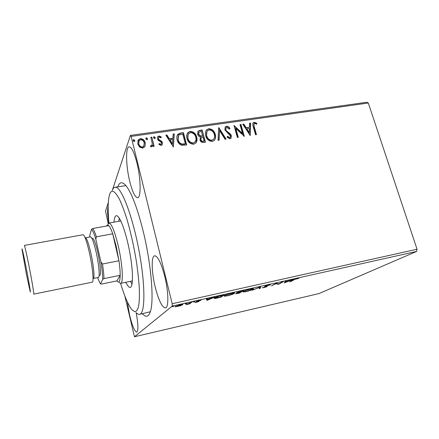 <?xml version="1.0" encoding="UTF-8"?>
<svg xmlns="http://www.w3.org/2000/svg" width="439" height="439" viewBox="0 0 439 439"><rect width="100%" height="100%" fill="white"/><g stroke="black" fill="none" stroke-linecap="round" stroke-linejoin="round"><path stroke-width="0.66" d="M117.85 186.784C119.545 181.927 122.174 181.466 125.746 185.406C131.47 192.436 137.297 207.757 143.224 231.364C151.373 264.498 154.276 301.774 150.237 312.041C148.393 317.029 145.775 317.584 142.395 313.709M112.318 190.312C113.026 188.468 113.926 187.442 115.029 187.244L115.907 187.277C121.822 188.029 132.721 216.652 139.108 251.174C145.55 285.69 145.221 313.731 139.607 314.329L150.33 311.761M155.17 286.903C158.633 300.375 162.051 307.393 165.432 307.969C168.834 307.766 168.625 291.792 164.757 276.411C161.173 262.945 157.804 256.069 154.632 255.778C151.104 256.189 151.521 272.131 155.17 286.903M129.714 181.274C132.397 191.903 135.036 197.374 137.632 197.704C141.166 197.852 140.941 178.744 136.919 162.847C134.18 152.322 131.585 146.977 129.132 146.813C125.439 146.972 125.933 166.107 129.714 181.274M127.337 301.939L129.565 314.933C132.216 325.815 134.603 331.555 136.727 332.158C138.45 330.792 138.263 324.322 136.178 312.738M180.978 305.621L175.029 306.806L180.078 304.776L182.882 304.49L180.934 305.44M191.854 302.164L189.511 303.876L185.971 304.655L191.854 302.164M196.524 302.323L194.905 302.52L198.099 301.593L196.359 301.478L201.013 300.254L197.396 301.242L199.092 301.439L196.491 302.18M221.283 295.573L224.324 294.893L220.526 297.34L215.653 298.377L214.117 298.421L214.462 297.889C215.373 297.219 217.651 296.446 221.283 295.573M243.557 290.585L239.403 293.098L235.523 293.795L237.762 292.747L236.61 292.818L236.791 292.561L243.557 290.585M260.662 286.76L260.157 288.439L259.125 288.67L259.487 287.408L252.063 290.256L260.662 286.76M282.392 281.893L283.342 281.679L278.48 284.324L275.933 283.742L271.472 285.899L276.208 283.276L278.77 283.868L282.392 281.893M294.02 279.813L290.662 281.586L289.74 281.794L293.137 279.994L297.165 278.546L298.855 278.348L293.954 279.588M416.6 251.426L318.928 293.598L134.466 336.751L172.269 306.065L172.187 303.711L417.05 249.231L416.6 251.426L172.269 306.065M284.357 283.001L285.235 281.256L286.266 281.026L285.921 281.608L293.241 279.462L284.313 282.848M268.739 284.911L270.512 284.862L265.798 285.998L267.307 286.277L267.093 286.563L263.834 287.649L262.22 287.754L266.127 286.788L264.613 286.524L264.843 286.212L268.739 284.911M253.133 289.23C251.953 289.943 249.615 290.744 246.109 291.633L242.976 291.973L243.409 291.419C244.55 290.711 246.927 289.899 250.532 288.983L253.594 288.664L253.133 289.23L252.957 288.593M234.289 293.455C233.213 294.146 230.903 294.942 227.364 295.848L224.044 296.204L224.389 295.683C225.432 294.992 227.775 294.185 231.419 293.263L234.667 292.923L234.289 293.455L234.13 292.846M207.131 300.347L206.259 298.937L207.367 298.69L207.592 299.162L214.907 297L207.131 300.347L206.769 299.617L206.967 300.386M194.894 301.598L193.138 302.054L194.872 301.516M186.959 303.376L185.192 303.832L186.937 303.294M173.888 306.301L172.11 306.757L173.866 306.224M108.197 223.681L105.519 211.011L108.312 202.544M112.444 189.988L130.427 135.404L366.927 102.249L368.305 103.017L417.05 249.231M145.051 146.22L144.689 146.9L142.68 148.146L139.558 147.032L137.753 143.899L138.252 139.926L140.321 138.631C142.96 138.817 144.596 140.217 145.227 142.818L145.051 146.22M151.834 137.155L154.144 146.297L153.134 146.445L152.794 145.095L152.317 146.28L151.417 146.862L150.566 146.664L150.802 145.616L151.883 145.314L152.234 143.531L150.829 137.297L151.834 137.155L153.941 146.33M161.157 145.435L158.891 144.42L159.275 143.548L160.806 144.321L161.294 144.03L161.459 142.949L161.009 142.159L158.172 140.271L157.486 138.911L157.793 136.661L158.929 135.98L161.3 136.919L160.943 137.841L159.324 137.078L158.671 137.473L158.479 138.719L158.934 139.553L161.772 141.402L162.452 142.763L162.178 144.837L161.157 145.435M180.462 133.077L183.42 132.66L186.674 144.974L181.581 145.265C179.139 144.173 177.658 142.351 177.142 139.789C176.549 137.83 176.73 136.035 177.691 134.405L180.462 133.077L180.297 133.401L183.42 132.66M202.149 129.993L205.452 142.187L203.68 142.45C201.748 142.637 200.513 141.764 199.97 139.838L200.447 137.067C198.949 136.633 198.011 135.689 197.621 134.23L198.071 131.173L199.646 130.345L202.149 129.993L205.194 142.225M218.814 127.617L226.107 139.119L225.081 139.273L219.544 130.537L219.088 140.162L218.051 140.315L218.644 127.886M240.012 124.599L240.934 124.467L244.347 136.414L235.77 128.364L238.306 137.308L237.367 137.451L233.976 125.455L242.542 133.478L240.012 124.599M254.192 126.706L256.48 134.608L255.564 134.746L253.243 126.717C252.59 125.252 252.584 123.919 253.226 122.728L254.208 122.261L256.848 123.304L256.65 124.281L255.218 123.557L254.082 123.716L253.951 127.019L256.167 134.658M368.305 103.017L131.135 136.386L172.187 303.711M250.203 135.541L242.783 124.204L243.788 124.061L246.114 127.694L249.473 127.211L249.604 123.233L250.603 123.09L250.203 135.541M226.491 126.207C227.984 126.289 229.142 127.03 229.959 128.435L229.372 129.148L226.903 127.425L226.063 127.881L225.767 129.703L226.403 130.838L230.365 133.966L231.364 135.728L230.952 138.362L229.97 138.872L227.034 137.171L227.567 136.32L229.635 137.626L230.206 137.347L230.437 135.92L224.823 129.823L225.328 126.805L226.283 126.525C227.759 126.602 228.911 127.337 229.723 128.72M215.258 134.356C215.933 136.622 215.631 138.636 214.353 140.403L212.317 141.495C208.821 141.221 206.621 139.322 205.721 135.799C205.073 133.593 205.359 131.623 206.582 129.895L208.744 128.731C212.18 129.033 214.347 130.91 215.258 134.356L215.055 134.669C215.615 136.578 215.483 138.362 214.66 140.014M196.705 137.05C197.352 139.267 197.067 141.259 195.849 143.032L193.659 144.266C190.103 143.997 187.887 142.082 186.998 138.526C186.377 136.353 186.657 134.405 187.832 132.671L190.136 131.376C193.626 131.678 195.816 133.571 196.705 137.05L196.189 142.571M173.356 146.955L165.843 135.163L166.924 135.009L169.273 138.784L172.889 138.263L173.18 134.114L174.256 133.961L173.356 146.955M155.241 137.583L155.121 138.466L154.671 138.74L153.568 137.819L153.688 136.941L154.144 136.661L155.241 137.583L155.126 138.45M147.515 138.686L147.394 139.558L146.933 139.849L145.83 138.927L145.946 138.055L146.412 137.764L147.515 138.686L147.411 139.536M134.795 140.502L134.685 141.358L134.202 141.671L133.088 140.743L133.198 139.893L133.686 139.575L134.795 140.502L134.713 141.314M134.466 336.751L124.819 295.913M108.164 206.56C107.259 209.255 107.44 214.786 108.718 223.144M131.135 136.386L130.427 135.404M125.938 185.631L115.029 187.244M252.979 123.063L254.208 122.261M253.972 122.58L256.606 123.622L256.848 123.304M256.606 123.622L256.491 124.188M253.846 124.034L253.951 127.019M242.954 124.467L243.788 124.061M243.563 124.38L245.884 128.012L246.114 127.694M245.884 128.012L249.473 127.211M249.593 123.524L250.603 123.09M250.367 123.414L249.983 135.459M246.855 128.857L246.625 129.176L249.067 132.984L249.434 128.484L246.855 128.857L249.297 132.671M240.089 124.879L240.934 124.467M240.715 124.786L243.996 136.293M238.004 137.352L235.551 128.682L235.77 128.364M234.091 125.867L242.317 133.791L242.542 133.478M225.838 128.21L225.767 129.703M225.558 130.021L226.195 131.157L226.403 130.838M226.195 131.157L230.151 134.279L230.365 133.966M230.151 134.279L231.144 136.041L231.364 135.728M231.144 136.041L231.013 138.296M227.364 136.644L229.421 137.939L229.635 137.626M229.421 137.939L230.168 137.407M225.031 127.239L226.283 126.525M218.638 127.979L225.734 139.174M218.896 140.189L219.544 130.537M206.083 130.635L208.744 128.731M208.552 129.05C211.982 129.351 214.15 131.228 215.055 134.669M206.906 131.579L206.489 135.98C207.208 138.768 208.959 140.293 211.735 140.557L213.815 139.048M206.681 135.662C207.4 138.455 209.151 139.981 211.933 140.25L213.584 139.333C214.616 137.928 214.858 136.315 214.303 134.499C213.59 131.738 211.861 130.229 209.118 129.966L207.329 130.954C206.368 132.331 206.149 133.9 206.681 135.662L206.489 135.98M211.735 140.557L211.933 140.25M197.764 131.667L199.646 130.345M199.465 130.668L201.962 130.312M198.658 132.545L198.406 134.405L200.508 136.364L202.566 136.216L201.523 131.376L198.883 132.166L198.587 134.093L200.694 136.052L202.752 135.903M200.98 138.153L200.749 139.986C201.062 141.133 201.803 141.649 202.966 141.534L204.151 141.073L203.087 137.155L201.194 137.802L200.93 139.679C201.249 140.82 201.984 141.336 203.153 141.221L204.151 141.073M202.966 141.534L203.153 141.221M200.749 139.986L200.93 139.679M200.508 136.364L200.694 136.052M198.406 134.405L198.587 134.093M187.288 133.544L190.136 131.376M189.966 131.695C193.451 132.002 195.635 133.89 196.529 137.363M188.15 134.433L187.804 138.697C188.512 141.512 190.274 143.054 193.1 143.317L195.328 141.605M187.974 138.384C188.682 141.204 190.449 142.746 193.275 143.01L195.07 141.967C196.041 140.557 196.26 138.965 195.739 137.198C195.037 134.411 193.292 132.891 190.504 132.627L188.6 133.725C187.678 135.108 187.469 136.661 187.974 138.384L187.804 138.697M193.1 143.317L193.275 143.01M183.255 132.979L186.432 145.013M177.268 135.13L180.297 133.401M178.19 136.085L177.965 139.964C178.388 142.06 179.611 143.515 181.631 144.327L184.545 144.255L185.357 143.855L182.772 134.054L179.178 134.894L178.53 135.497L178.13 139.651C178.547 141.748 179.77 143.202 181.795 144.019L185.357 143.855M181.631 144.327L181.795 144.019M177.965 139.964L178.13 139.651M166.013 135.437L166.924 135.009M166.776 135.327L169.125 139.103L169.273 138.784M169.125 139.103L172.736 138.581L172.889 138.263M173.158 134.416L174.256 133.961M174.102 134.285L173.218 146.972M170.025 139.997L169.877 140.31L172.346 144.272L172.801 139.597L170.025 139.997L172.5 143.965M158.891 144.42L159.275 143.548M159.137 143.86L160.663 144.634L160.806 144.321M160.663 144.634L161.322 143.992M157.513 137.209L158.929 135.98M158.792 136.299L161.157 137.237L161.3 136.919M161.157 137.237L160.932 137.83M158.474 137.879L158.479 138.719M158.336 139.037L158.797 139.871L158.934 139.553M158.797 139.871L160.103 140.65L160.24 140.337M160.103 140.65L161.629 141.72L161.772 141.402M161.629 141.72L162.309 143.076L162.452 142.763M162.309 143.076L162.293 144.656M153.551 137.275L154.144 136.661M154.007 136.984L155.11 137.901M152.498 145.978L152.794 145.095M150.731 145.946L151.301 145.715M151.17 146.022L151.976 145.161M150.901 137.588L151.702 137.478M145.808 138.4L146.412 137.764M146.286 138.082L147.389 139.004M137.802 140.892L140.321 138.631M140.2 138.949C142.84 139.141 144.475 140.535 145.1 143.13L145.227 142.818M145.1 143.13L145.018 146.297M138.801 141.391L138.658 144.058C139.103 146.011 140.31 147.103 142.285 147.328L143.679 146.434L144.052 145.66M138.773 143.74C139.218 145.699 140.431 146.791 142.406 147.016L143.8 146.121L144.206 142.955C143.767 141.007 142.565 139.942 140.601 139.756L139.103 140.732L138.658 144.058M142.285 147.328L142.406 147.016M133.061 140.26L133.686 139.575M133.571 139.893L134.685 140.82M285.789 281.136L285.921 281.608M285.295 281.811L284.801 282.008M285.515 281.196L285.46 282.387L288.428 281.207L285.811 281.789L285.46 282.387M285.635 281.169L285.811 281.789M278.315 283.742L278.48 284.324M278.085 283.682L278.282 284.368M269.392 284.779L269.497 285.169M267.005 286.244L267.093 286.563M266.05 286.244L266.144 286.579M265.266 286.003L265.43 286.585M260.179 286.925L260.157 288.439M259.948 287.693L259.367 287.825M244.38 291.2L244.035 291.65L246.493 291.386L252.162 289.449L252.54 288.988L250.115 289.241L244.314 290.958M239.321 292.78L239.403 293.098M237.845 293.29L240.166 292.27L236.692 293.318L237.845 293.29M240.095 292.122L242.141 291.068L237.653 292.511L240.095 292.122M224.998 295.474L224.697 295.502M225.383 295.463L225.103 295.881L227.715 295.606L233.307 293.68L233.614 293.247L231.04 293.515L225.311 295.2M220.433 296.983L220.526 297.34M215.072 297.669L214.77 297.702M219.917 297.318L222.924 295.37L219.061 296.281L215.181 298.092L219.917 297.318M215.39 297.39L215.461 297.664M206.769 299.617L206.418 298.899M207.652 299.272L206.934 299.585M207.663 299.31L207.894 299.799L210.484 298.679L207.625 299.157M189.396 303.409L189.511 303.876M175.282 306.406L175.397 306.872M182.673 304.436L182.761 304.798M176.182 306.268L178.097 306.312L181.812 304.781L179.814 304.984L176.182 306.268L176.11 305.988M120.588 283.364C124.621 296.759 128.49 305.648 132.205 310.027L134.987 311.756C136.567 311.421 137.802 309.451 138.691 305.846C139.344 301.302 139.542 295.31 139.284 287.874C138.746 279.731 137.764 270.797 136.326 261.073C133.785 245.835 130.597 231.677 126.75 218.6C124.221 210.665 121.74 204.124 119.315 198.966C116.988 194.74 114.908 192.167 113.086 191.245C111.693 190.905 110.584 191.827 109.766 193.994C107.95 199.443 107.67 209.134 108.927 223.067M113.986 222.161C114.266 218.15 115.029 215.993 116.269 215.692L117.054 215.812C120.495 217.14 126.41 233.773 129.823 252.628C133.275 271.483 133.247 287.073 130.147 287.474L128.528 286.799L125.62 282.321M139.607 314.329C138.537 314.549 137.352 313.973 136.041 312.595M119.254 218.117L118.815 221.294M130.427 281.322L132.018 284.104M103.977 278.617L102.704 279.319C102.688 274.979 102.084 269.162 100.904 261.874L102.49 264.015C103.379 269.87 103.873 274.743 103.977 278.617L120.187 275.313C120.077 281.267 119.095 283.259 117.24 281.284L116.917 280.889L120.187 275.313C120.198 271.439 119.781 266.588 118.947 260.771L116.225 246.339L112.719 233.806C111.232 229.542 109.909 226.809 108.751 225.613C107.868 224.741 107.182 224.861 106.699 225.981M107.884 224.356L108.954 223.061C111.511 223.467 114.59 230.969 118.179 245.56C122.514 263.877 123.633 283.484 120.615 283.358L119.139 282.557M102.49 264.015L118.947 260.771L112.719 233.806L96.371 236.819L95.839 239.321C94.122 233.696 92.678 230.365 91.515 229.339L89.765 235.452L89.825 237M100.904 261.874L95.839 239.321M91.515 229.339L92.733 228.499C93.759 229.734 94.972 232.505 96.371 236.819M108.751 225.613L92.733 228.499M97.667 277.563C98.742 280.686 99.708 282.782 100.553 283.857L102.704 279.319M100.553 283.857L101.338 284.099L116.917 280.889M25.725 265.485C23.366 253.769 22.109 248.254 21.95 248.935L26.527 274.913L30.236 291.787C31.021 294.119 28.568 279.72 25.725 265.485M24.337 245.428C24.814 246.076 26.258 252.354 28.667 264.262C31.646 279.105 34.275 294.624 33.759 294.152L92.261 282.184C94.05 282.376 92.629 267.044 89.391 252.672C86.724 241.143 84.617 235.161 83.086 234.722L24.337 245.428M91.91 238.366L92.552 238.245C93.886 238.586 95.614 243.261 97.732 252.277C100.29 263.471 101.283 275.489 99.735 275.385L99.093 275.516M85.424 237.806L90.538 236.868C91.965 237.236 93.831 242.339 96.141 252.184C98.929 264.421 100.043 277.541 98.38 277.415L93.282 278.452C94.851 278.595 93.65 265.463 90.884 253.188C88.59 243.316 86.768 238.19 85.424 237.806L85.182 237.839M228.285 132.847L228.494 132.534M202.077 136.288L202.264 135.975M184.545 144.255L184.715 143.948M197.138 301.105L197.276 301.626M253.226 122.728L252.99 123.046M230.206 137.347L229.992 137.654M225.328 126.805L225.119 127.129M206.582 129.895L206.396 130.213M213.584 139.333L213.387 139.646M198.071 131.173L197.89 131.491M187.832 132.671L187.662 132.99M195.07 141.967L194.889 142.274M177.691 134.405L177.532 134.729M161.294 144.03L161.151 144.338M157.793 136.661L157.656 136.979M153.688 136.941L153.557 137.264M151.883 145.314L151.751 145.627M145.946 138.055L145.819 138.378M138.252 139.926L138.137 140.244M143.8 146.121L143.679 146.434M133.198 139.893L133.088 140.211M269.436 285.087L269.348 284.785M266.27 286.612L266.171 286.25M243.996 291.512L243.897 291.156M252.54 288.988L252.441 288.637M225.064 295.732L224.966 295.365M233.614 293.247L233.515 292.884M215.143 297.949L215.039 297.56M198.099 301.593L198.027 301.313M176.066 306.384L175.984 306.043M181.812 304.781L181.735 304.468M108.954 223.061L120.807 220.938M120.615 283.358L132.402 280.911"/></g></svg>

